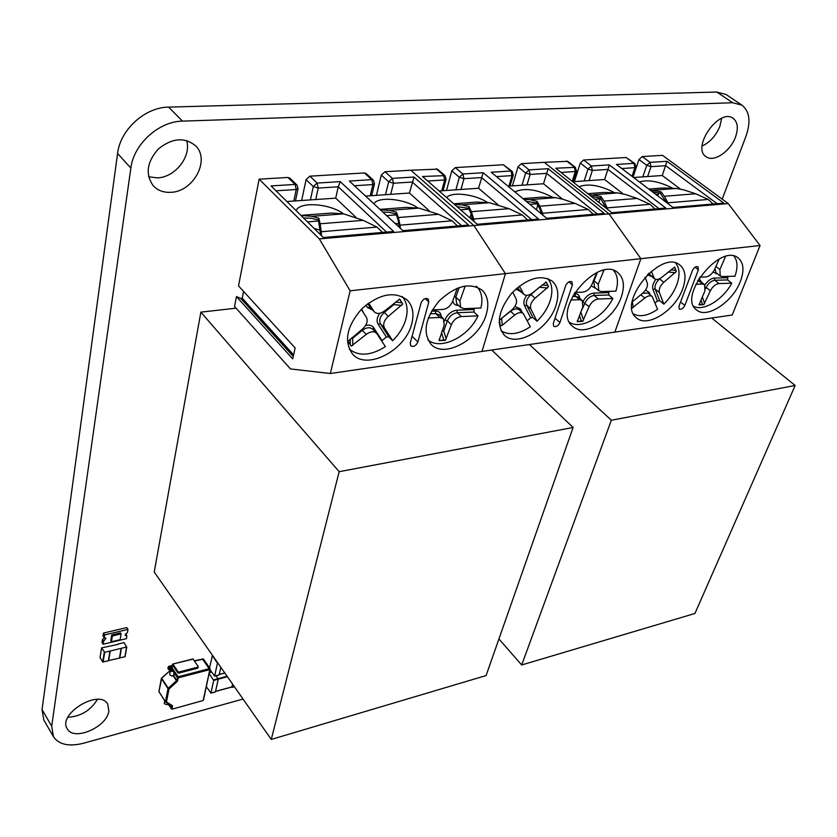<?xml version="1.0" encoding="UTF-8"?>
<svg xmlns="http://www.w3.org/2000/svg" width="837" height="837" viewBox="0 0 837 837"><rect width="100%" height="100%" fill="white"/><g stroke="black" fill="none" stroke-linecap="round" stroke-linejoin="round"><path stroke-width="1.26" d="M722.195 199.133L745.924 136.368C750.988 121.763 749.67 111.363 741.969 105.169L726.077 94.508L716.775 92.028L168.603 107.115C145.063 107.167 120.214 129.735 117.578 153.485L42.038 709.556L43.838 720.05L53.453 736.686C58.967 744.668 68.99 746.855 83.501 743.235L243.044 699.073M741.969 105.169L732.699 102.742L182.508 121.124C158.821 121.313 133.669 144.163 130.865 168.059L51.706 726.213L53.453 736.686M148.62 176.795L157.325 177.873C175.048 177.454 191.568 156.54 186.661 140.532M170.706 192.322C193.337 191.945 210.694 159.741 195.45 145.69C184.402 136.923 172.056 138 158.392 148.923C146.82 162.054 145.136 174.368 153.328 185.845C157.795 190.512 163.592 192.667 170.706 192.322M702.138 146.004C710.142 142.206 716.064 135.594 719.925 126.146L721.609 118.331M735.524 136.933C738.506 128.239 737.721 122.045 733.17 118.362C719.286 107.492 691.132 147.668 706.093 156.707C713.637 162.776 730.492 151.392 735.524 136.933M67.881 717.299C80.854 716.399 90.689 710.425 97.385 699.387M108.852 711L107.722 704.147C99.561 688.38 57.188 713.992 67.263 728.807C73.656 741.655 107.146 727.091 108.852 711M232.77 684.384L231.713 687.083M232.634 684.195L232.016 686.905L215.548 691.362M216.092 675.762L218.227 679.194L215.454 691.812L210.924 693.036L213.686 680.408L209.281 673.68M206.457 686.832L210.924 693.036M218.98 674.904L214.628 676.055L217.432 663.207L212.389 655.633L209.543 667.853M220.842 667.319L219.189 674.852M210.108 669.862L214.628 676.055M103.171 644.239L126.397 638.662L126.889 635.775L125.163 635.356L127.486 632.301L127.988 629.403L126.785 627.583L103.485 633.065L103.014 635.994L104.196 637.836L105.975 638.275L103.631 641.33L103.171 644.239L101.988 642.387L102.459 639.489L103.631 641.33M127.988 629.403L104.667 634.906L104.196 637.836M126.889 635.775L125.205 634.038M104.667 634.906L103.485 633.065M104.751 637.752L102.459 639.489M121.114 633.871L120.455 632.856L111.719 634.927L110.756 640.744L111.415 641.77L120.13 639.677L121.114 633.871L112.378 635.953L111.719 634.927M112.378 635.953L111.415 641.77M178.804 673.094L197.616 668.219L197.846 667.131L179.024 672.006L178.804 673.094L177.789 672.77L173.468 666.346L171.439 666.859L170.654 667.581L173.698 671.87L174.054 674.999M173.562 675.511L176.753 680.282L178.093 676.788L171.439 666.859L169.513 667.936L171.679 671.18M172.474 671.18L170.193 667.769M168.99 669.045L168.635 669.59L169.283 669.684M170.329 667.089L169.513 667.936M192.698 659.2L172.725 664.086L173.468 666.346L170.591 667.256M197.846 667.131L198.181 666.472L193.148 659.137M177.789 672.77L178.009 671.682L173.018 664.264M178.009 671.682L179.024 672.006M172.244 666.398L171.7 665.582L168.99 666.273L169.649 667.256M168.865 667.978L168.206 666.995L167.944 668.355L168.603 669.338M168.206 666.995L168.99 666.273M171.7 665.582L172.474 664.86M197.95 667.56L197.616 668.219M243.567 291.422L242.238 298.213L240.69 298.38L236.452 296.601L292.72 358.895L295.147 347.972L238.524 285.888L259.114 179.17L287.938 177.465L289.78 178.103L296.968 185.05L295.116 184.422L271.083 185.919L323.323 237.52L393.662 231.472L340.22 181.619L338.263 186.787L335.721 198.149L355.966 217.348M259.114 179.17L319.336 238.911L728.221 203.558L662.517 155.358L642.23 156.561L638.987 159.522L633.023 177.078M340.22 181.619L317.108 183.062L309.868 176.178L364.44 172.956L371.806 179.652L349.332 181.054L402.921 230.677L468.553 225.027L414.012 177.036L392.386 178.375L384.968 171.742L410.821 170.214L473.899 225.551L505.422 273.647L482.007 351.435L330.343 373.511L350.138 290.805L319.336 238.911M330.343 373.511L290.491 368.95L234.548 306.468L236.452 296.601M384.968 171.742L381.295 175.1L376.42 195.324M364.44 172.956L366.041 173.479L373.417 180.175L371.806 179.652L372.894 184.558L354.407 185.751M309.868 176.178L306.07 179.641L301.655 200.503M350.138 290.805L505.422 273.647L473.899 225.551L410.821 170.214L437.489 169.158L445.012 175.624L422.549 176.502L477.205 224.285L538.578 219.012L483.19 172.725L478.555 188.252L497.963 204.72M414.012 177.036L409.439 193.033L365.56 196.078M461.511 225.634L412.222 182.027L393.463 183.24L392.386 178.375L388.682 181.744L381.295 175.1M386.548 232.09L338.263 186.787L318.217 188.084L315.737 199.53L335.721 198.149M242.238 298.213L293.609 354.888M240.69 298.38L293.264 356.457M411.773 323.668C414.273 313.697 412.735 305.787 407.148 299.949C394.489 290.784 379.381 293.735 361.825 308.811C346.675 326.284 343.609 341.402 352.618 354.145C366.784 370.781 405.704 350.347 411.773 323.668M421.084 302.931L410.256 343.076L410.768 345.869C413.604 347.156 415.968 345.88 417.872 342.03L428.795 302.011L428.23 299.008C425.353 297.721 422.967 299.039 421.084 302.931M486.349 314.095C489.206 303.821 487.814 295.848 482.154 290.198C470.028 282.09 455.726 285.626 439.258 300.828C425.102 318.186 422.392 332.697 431.107 344.352C444.353 358.979 479.789 339.267 486.349 314.095M286.882 201.529L315.737 199.53M429.224 210.736L409.439 193.033M320.435 230.29L314.137 228.449M296.12 210.652C299.52 201.288 329.883 203.475 343.568 213.864M301.038 215.507L312.055 216.281L318.824 218.206L318.426 220.016L320.707 234.935M318.824 218.206L320.132 223.782L363.153 220.34L376.995 227.078L382.551 232.424M376.995 227.078L321.262 231.734L320.132 223.782M321.262 231.734L321.356 235.584M399.061 224.19L394.729 223.092M373.846 203.757C378.418 196.078 404.982 198.767 417.998 208.057M331.462 213.058L300.901 215.371L331.462 213.058L343.641 213.864L363.153 220.34M379.925 209.376L406.374 207.398L418.96 208.11L438.504 214.314L452.106 220.822L457.494 225.98M380.406 209.825L389.435 210.369L396.445 212.19L396.006 213.948L397.993 219.482L399.479 227.486M396.445 212.19L398.328 217.526L438.504 214.314M452.106 220.822L400.065 225.163L398.328 217.526M400.065 225.163L400.348 228.292M303.517 217.965L311.374 218.216L318.426 220.016M382.865 212.096L388.713 212.242L396.006 213.948M398.977 223.824L397.868 223.918M367.621 303.779L374.421 311.992C377.205 314.21 380.657 313.823 384.769 310.809L399.73 299.123L402.733 304.051L388.274 316.396C384.037 320.372 382.76 324.212 384.445 327.905L392.626 340.732C399.291 334.13 403.737 326.817 405.966 318.792C408.257 309.659 407.002 302.241 402.22 296.549M392.626 340.732L388.692 336.736L386.338 337.039L381.662 340.889M349.28 349.186C358.927 356.552 370.969 355.704 385.397 346.654L376.577 333.199C373.836 330.981 370.383 331.389 366.219 334.423L351.247 346.131L348.014 341.36L362.599 328.91C366.868 324.923 368.123 321.042 366.376 317.286L361.26 309.376M465.236 285.992L459.89 300.975L460.727 307.514L464.179 308.665L480.888 308.026C482.761 300.295 481.997 293.871 478.586 288.755L476.347 286.202M474.181 308.288L473.962 312.055L457.295 312.724L461.333 316.553L478.021 315.852L473.962 312.055M427.885 339.832C440.199 350.797 468.5 337.018 478.021 315.852M374.421 311.992L368.594 303.057M432.321 309.889L442.595 309.491C447.167 308.853 450.526 306.091 452.681 301.226L457.316 288.19M441.256 316.637C441.005 312.965 439.017 311.092 435.303 311.04L435.753 313.593L439.781 317.474L428.324 317.955M439.781 317.474L443.38 318.677L444.217 325.059L439.059 340.586L445.357 340.356L443.882 339.927L441.517 332.645M473.658 309.544L456.845 310.192C451.457 310.977 447.492 314.231 444.939 319.975L447.366 320.874L451.384 324.735L445.357 340.356M451.384 324.735C453.528 319.943 456.845 317.223 461.333 316.553M399.573 299.144L402.733 304.051M393.672 303.538L393.882 304.574L384.288 312.41L388.274 316.396M351.603 337.897L352.659 338.253L362.285 330.374L366.219 334.423M439.111 340.69L443.882 339.927M442.093 331.033L443.725 331.107L447.366 320.874C449.5 316.093 452.807 313.373 457.295 312.724L456.845 310.192M483.19 172.725L462.892 173.991L455.349 167.588L503.34 164.753L510.968 170.999L491.204 172.234L546.676 218.311L604.199 213.362L548.172 168.687L529.089 169.88L521.441 163.686L544.249 162.336L609.043 213.864L640.88 258.685L614.871 332.101L482.007 351.435L505.422 273.647L640.88 258.685L609.043 213.864L544.249 162.336L567.674 161.332L575.385 167.369L555.705 168.216L611.795 212.713L665.823 208.057L609.326 164.889L604.617 179.516L622.906 193.692M521.441 163.686L517.988 166.835L512.401 185.908M503.34 164.753L512.202 171.365L510.968 170.999L512.003 175.603L496.467 176.607M455.349 167.588L451.792 170.832L446.529 190.47M548.172 168.687L543.495 183.753L508.028 186.201M597.325 213.958L546.666 173.374L530.124 174.431L529.089 169.88L525.626 173.039L517.988 166.835M531.621 219.608L481.547 177.559L463.949 178.7L460.999 189.465L478.555 188.252M556.061 305.149C559.252 294.645 558.028 286.672 552.357 281.232C540.775 274.034 527.205 278.041 511.648 293.274C498.329 310.443 495.86 324.369 504.23 335.062C516.607 347.993 549.124 328.983 556.061 305.149M565.666 285.658L553.288 323.469L553.686 326.294C556.082 327.246 558.174 326.001 559.953 322.559L572.393 284.852L571.953 281.839C569.526 280.897 567.434 282.174 565.666 285.658M621.368 296.758C624.873 286.097 623.816 278.156 618.208 272.935C598.737 254.385 551.238 310.171 572.55 326.242C584.1 337.75 614.138 319.41 621.368 296.758M439.111 190.982L460.999 189.465M562.391 199.049L543.495 183.753M472.549 218.457L469.85 217.861M446.602 197.532C451.917 191.275 475.364 194.257 487.72 202.638M454.522 204.458L461.815 204.835L469.013 206.572L468.542 208.277L471.043 213.581L472.978 220.591M469.013 206.572L471.388 211.688L509.001 208.685L522.351 214.952L527.592 219.953M522.351 214.952L473.669 219.022L471.388 211.688M473.669 219.022L474.056 221.533M542.543 213.247L540.032 212.797M514.849 191.872C524.663 187.457 537.448 189.35 553.194 197.563M476.535 202.083L453.78 203.809L476.535 202.083L489.478 202.721L509.001 208.685M542.407 197.103L522.916 198.578L542.407 197.103L555.622 197.668L563.019 199.29L575.092 203.401L588.202 209.459L593.307 214.303M523.899 199.394L529.664 199.656L537.009 201.298L536.507 202.952L539.457 208.047L541.696 214.178M537.009 201.298L539.813 206.216L575.092 203.401M588.202 209.459L542.554 213.268L539.813 206.216M542.554 213.268L543.004 215.255M456.95 206.582L468.542 208.277M470.007 217.902L471.137 213.885M536.391 209.773L537.898 204.824M526.306 201.393L536.507 202.952M517.758 287.373L519.704 290.659L523.836 294.352C526.128 296.016 529.005 295.534 532.468 292.919L546.268 282.027L548.497 286.704L535.084 298.223C531.118 301.937 529.727 305.557 530.899 309.052L537.009 321.251C543.265 315.078 547.66 308.204 550.191 300.65C553.048 291.297 552.221 283.921 547.701 278.512M537.009 321.251L532.939 317.568L530.637 317.861L527.226 320.717M501.049 330.73C508.969 335.668 518.72 334.35 530.313 326.786L523.334 313.593C521.064 311.919 518.176 312.41 514.671 315.047L502.221 325.311L500.861 325.959L499.166 322.779M603.916 270.236L598.214 284.277L598.779 290.774L601.374 291.579L615.927 291.119C618.114 283.816 617.915 277.738 615.331 272.883L613.594 270.477M609.001 291.339L608.719 294.98L594.176 295.471L598.329 299.018L612.872 298.495L608.719 294.98M569.495 322.245C580.418 329.987 603.655 317.108 612.872 298.495M523.836 294.352L519.39 286.066M499.187 320.362L511.962 309.816C515.948 306.08 517.329 302.439 516.105 298.872L512.683 292.144M574.778 292.427L582.594 292.176C586.601 291.611 589.719 289.027 591.947 284.454L596.729 272.642M579.759 298.37C579.539 295.315 577.948 293.766 574.988 293.714L575.427 296.11L579.56 299.698L570.75 300.012M579.56 299.698L582.27 300.546L582.845 306.917L577.268 321.659L582.709 321.398L581.349 320.989L579.403 315.413M583.358 302.324L589.091 306.666L582.709 321.398M589.091 306.666C591.309 302.157 594.385 299.604 598.329 299.018M546.027 282.069L548.497 286.704M539.76 286.913L530.951 294.551L535.084 298.223M501.321 318.573L510.591 311.322L514.671 315.047M577.248 321.617L581.349 320.989M580.501 312.724L584.969 303.099C587.166 298.589 590.231 296.057 594.176 295.471L593.747 293.107C589.353 293.682 585.774 296.476 583.023 301.498M609.326 164.889L591.361 165.998L583.619 160.013L626.16 157.502L633.944 163.351L616.419 164.439L672.969 207.45L723.796 203.077L666.974 161.3L662.266 175.519L633.599 177.507M626.16 157.502L634.906 163.613L633.944 163.351L634.927 167.682L621.797 168.53M583.619 160.013L580.282 163.069L574.402 181.608M760.059 245.523L732.218 315.026L614.871 332.101L640.88 258.685L760.059 245.523L728.221 203.558M717.1 203.653L665.708 165.705L651.008 166.647L650.025 162.357L642.23 156.561M659.033 208.643L607.944 169.419L592.355 170.424L589.081 180.593L604.617 179.516M682.689 288.891C686.466 278.114 685.597 270.236 680.083 265.235C661.512 248.244 616.189 303.381 636.518 317.872C647.304 328.177 675.229 310.475 682.689 288.891M692.44 270.508L678.964 306.248L679.236 309.052C681.297 309.763 683.17 308.56 684.854 305.442L698.372 269.796L698.068 266.825C695.997 266.124 694.114 267.348 692.44 270.508M740.358 281.483C744.396 270.644 743.716 262.839 738.318 258.068C720.636 242.448 677.175 296.821 696.551 309.941C706.637 319.2 732.731 302.105 740.358 281.483M680.178 188.88L662.266 175.519M572.728 181.723L589.081 180.593M578.984 186.682C588.411 183.272 600.338 185.312 614.776 192.803M588.976 194.613L600.84 196.36L600.317 197.961L606.061 208.162M600.84 196.36L604.021 201.089L637.177 198.432L650.056 204.301L655.015 208.988M650.056 204.301L607.16 207.879L604.021 201.089M607.16 207.879L607.62 209.396M639.395 181.911C648.424 179.359 659.556 181.493 672.802 188.325M604.356 192.416L587.794 193.671L604.356 192.416L617.79 192.918L625.302 194.466L637.177 198.432M662.726 188.001L648.78 189.057L662.726 188.001L676.338 188.44L683.923 189.915L695.62 193.765L708.259 199.447L713.093 203.998M650.14 190.093L660.895 191.704L660.341 193.263L666.398 202.46M660.895 191.704L664.4 196.266L695.62 193.765M708.259 199.447L667.884 202.816L664.4 196.266M667.884 202.816L668.303 203.904M591.351 196.496L600.317 197.961M598.873 202.46L600.38 198.013M657.746 195.879L658.97 192.824M652.494 191.872L660.341 193.263M649.041 273.103L650.339 275.363L654.555 278.794C656.48 280.071 658.928 279.558 661.9 277.246L674.706 267.045L676.317 271.481L663.804 282.289C660.09 285.783 658.614 289.194 659.389 292.521L663.846 304.145C669.746 298.338 674.067 291.862 676.809 284.716C680.115 275.383 679.728 268.164 675.647 263.048M663.846 304.145L659.702 300.724L657.463 301.006L655.141 303.004M633.525 314.001C640.075 317.286 648.11 315.727 657.61 309.324L652.201 296.497C650.286 295.21 647.828 295.733 644.814 298.056L631.945 308.131M725.459 256.551L719.925 269.577L720.207 275.948L722.185 276.534L734.97 276.21C737.387 269.305 737.627 263.529 735.692 258.905L733.913 256.091M727.928 276.388L727.583 279.924L714.808 280.269L719.004 283.565L731.779 283.199L727.583 279.924M693.685 306.311C703.362 311.73 722.938 299.761 731.779 283.199M654.555 278.794L651.228 271.24M632.197 301.906L642.837 293.076C646.572 289.571 648.037 286.139 647.221 282.749L645.024 277.11M699.847 277.099L705.706 276.953C709.253 276.44 712.161 274.023 714.432 269.692L719.192 259.051M697.932 280.196L702.546 284.057L695.819 284.245M702.546 284.057L704.608 284.664L704.911 290.931L699 304.888L703.781 304.689L702.515 304.302L700.893 299.897M705.737 287.122L710.393 290.753L703.781 304.689M710.393 290.753C712.643 286.484 715.509 284.099 719.004 283.565M674.392 267.108L676.317 271.481M698.968 304.553L702.515 304.302M118.289 643.977L124.043 642.596L126.596 647.022L104.709 652.347L101.58 647.88L118.226 644.344M119.482 657.987L124.922 656.731L126.596 647.022M126.711 646.97L124.922 656.731M108.548 660.592L119.471 658.07L121.124 648.351M110.086 651.008L108.35 660.822L102.7 661.973L100.074 657.558M108.643 660.749L110.254 650.998M795.15 385.491L611.345 420.237L521.702 664.976L694.94 613.469L795.15 385.491L711.691 318.008M521.702 664.976L498.925 638.966M529.413 344.541L611.345 420.237M573.115 427.466L339.163 471.691L271.261 739.437L486.088 675.564L573.115 427.466L491.717 350.023M271.261 739.437L154.238 572.037L200.859 312.138L339.163 471.691M200.859 312.138L236.076 308.173M732.699 102.742L716.775 92.028M182.508 121.124L168.603 107.115M130.865 168.059L117.578 153.485M51.706 726.213L42.038 709.556M234.381 686.685L232.111 687.303M227.413 676.725L213.686 680.408M227.099 676.275L218.101 678.661M211.625 672.059L209.512 672.613M218.122 678.692L213.571 679.895M211.604 672.027L209.522 672.582M224.776 672.948L219.284 674.392M168.059 704.074L171.941 709.211L203.192 700.496L209.836 669.61L178.323 677.834L177.214 681.475L169.011 688.997L166.448 702.002L172.37 705.654L165.893 702.212M202.418 658.886L209.836 669.61L209.616 668.575L178.093 676.788L178.323 677.834L177.308 677.51L174.044 672.645M172.37 705.654L172.077 708.991L171.072 708.677L171.397 705.654M203.412 659.2L194.414 660.989M170.476 671.734L169.838 670.782L161.687 678.252L168.268 688.234L176.471 680.722L173.175 675.773M161.761 678.022L158.915 691.697L165.444 701.688L167.996 688.673L161.353 678.368L159.02 691.132M165.433 701.814L158.852 691.372L165.475 701.929L171.627 705.79M161.593 678.085L169.942 670.678M167.996 688.673L169.011 688.997L167.996 688.673M171.595 705.779L172.61 706.302M177.768 680.607L176.471 680.722L177.214 681.475M167.986 704.147L171.941 709.211L202.805 700.611M194.268 660.77L203.37 658.939L210.118 668.69L203.517 699.826M287.938 177.465L295.116 184.422L296.235 189.497L276.022 190.794M310.422 199.897L313.289 186.546L317.108 183.062L318.217 188.084L313.289 186.546L306.07 179.641M390.733 194.33L393.463 183.24L388.682 181.744L385.522 194.697M298.066 188.513L296.235 189.497L293.829 201.047M370.226 195.753L372.894 184.558L374.526 183.701M412.086 336.275L417.872 342.03M425.217 298.579L428.795 302.011M312.055 216.281L343.641 213.864M389.435 210.369L418.96 208.11M307.472 221.868L318.782 220.978M379.935 209.396L406.374 207.398M386.673 215.632L396.497 214.858M379.757 313.279C376.922 317.401 376.357 321.01 378.042 324.097L380.479 323.898L388.692 336.736M383.608 311.657L384.288 312.41C380.061 316.376 378.795 320.205 380.479 323.898L384.445 327.905M378.042 324.097L386.338 337.039M382.017 340.575L373.668 327.675C371.952 325.29 369.253 324.578 365.56 325.562M363.781 313.268L361.594 309.031M365.884 305.139L367.338 307.42L372.517 310.077M373.668 327.675L372.957 329.506M367.338 307.42L369.818 307.21L373.804 311.218M452.796 300.891C453.413 303.936 455.328 305.463 458.54 305.474L458.561 305.474M444.939 319.975L444.604 320.916M435.303 311.04L431.547 311.186M443.38 318.677L439.352 314.806L435.753 313.593L430.145 313.823M399.699 299.395L398.998 299.322M401.676 305.442L393.882 304.574M401.76 302.785L395.441 302.084M350.253 344.656L350.18 339.058M361.657 329.684L362.285 330.374C366.439 327.361 369.891 326.953 372.632 329.182L376.577 333.199M352.764 345.419L352.659 338.253M465.142 286.306L462.819 286.453M459.251 287.468L455.809 297.145L459.89 300.975M454.397 296.403L455.809 297.145L456.657 303.674L460.727 307.514M439.592 340.157L439.237 339.069M446.288 338.985L443.725 331.107M436.087 168.729L443.6 175.195L444.667 179.934L427.728 181.033M455.914 189.821L459.314 177.256L462.892 173.991L463.949 178.7L459.314 177.256L451.792 170.832M526.996 184.893L530.124 174.431L525.626 173.039L522.006 185.239M446.121 179.17L444.667 179.934L441.779 190.794M508.927 186.138L512.003 175.603L513.311 174.923M555.025 318.165L559.953 322.559M568.909 281.86L572.393 284.852M461.815 204.835L489.478 202.721M529.664 199.656L555.622 197.668M460.653 209.815L469.138 209.145M529.884 204.364L537.208 203.789M526.735 295.346C523.972 299.217 523.209 302.617 524.433 305.557L526.797 305.369L532.939 317.568M530.595 294.205L530.951 294.551C526.996 298.254 525.615 301.864 526.797 305.369L530.899 309.052M524.433 305.557L530.637 317.861M522.288 312.64L520.384 308.895L514.881 306.52M516.01 288.88L521.493 292.259M520.384 308.895L519.714 310.307M516.439 289.728L518.835 289.529L522.979 293.222M591.236 285.909L596.258 288.629M608.415 292.636L593.747 293.107M574.988 293.714L573.962 293.756M582.27 300.546L578.126 296.968L572.571 296.204M546.09 282.31L545.546 282.247M547.471 288.001L539.834 287.237M547.628 285.511L542.125 284.967M499.93 324.212L499.595 320.006M510.382 311.113L510.591 311.322C514.085 308.696 516.973 308.215 519.254 309.878L523.334 313.593M502.221 325.311L501.677 318.656M603.833 270.456L602.577 270.55M597.43 272.328L594.019 280.74L598.214 284.277M593.569 280.426L594.605 287.227L598.779 290.774M577.603 321.167L577.363 320.466M583.619 320.111L581.056 312.745M666.974 161.3L650.025 162.357L646.771 165.339L638.987 159.522M566.586 161.018L574.297 167.065L575.312 171.522L561.031 172.443M584.195 180.928L588.003 169.074L591.361 165.998L592.355 170.424L588.003 169.074L580.282 163.069M647.597 176.534L651.008 166.647L646.771 165.339L642.806 176.869M576.484 170.926L575.312 171.522L572.215 181.315M632.008 176.304L634.927 167.682L635.994 167.149M680.575 301.969L684.854 305.442M695.076 267.212L698.372 269.796M593.37 194.78L617.79 192.918M653.331 190.198L676.338 188.44M594.835 199.258L600.056 198.84M655.873 194.456L658.321 194.257M655.831 279.401C653.017 283.105 652.044 286.411 652.912 289.288L655.214 289.1L659.702 300.724M660.006 278.543L659.598 278.888C655.894 282.362 654.429 285.773 655.214 289.1L659.389 292.521M652.912 289.288L657.463 301.006M650.046 294.718L649.146 292.416L645.568 290.041M647.304 274.735L651.856 276.597M649.146 292.416L648.549 293.484M648.361 273.73L653.613 277.455M713.04 272.098L717.455 273.804M716.284 273.835L716.734 273.239M727.28 277.717L714.39 278.051C710.875 278.449 707.725 280.761 704.942 284.978M701.772 282.425L698.916 278.554M714.39 278.051L714.808 280.269C711.314 280.793 708.447 283.178 706.208 287.436L705.612 288.765M704.608 284.664L700.412 281.337L697.619 280.74M675.333 272.716L668.156 272.056M675.532 270.372L670.719 269.932M659.504 278.805L663.804 282.289M652.201 296.497L648.026 293.055L642.565 293.306M640.828 294.739L644.814 298.056M633.243 307.671L632.406 301.728M715.886 266.448L719.925 269.577M714.965 268.489L715.98 272.653L720.207 275.948M704.67 303.475L702.243 296.894M119.754 658.008L121.407 648.277M100.042 657.767L101.601 648.005M102.7 661.973L104.28 652.211M103.118 662.109L104.709 652.347M108.35 660.822L109.961 651.071M234.433 686.758L232.037 687.418M231.943 687.01L215.527 691.456M211.552 671.954L209.543 672.477M215.381 691.927L210.851 693.151M224.829 673.021L219.263 674.486M219.116 674.957L214.554 676.16M164.659 700.674L164.314 703.718L167.002 704.691L168.331 703.771M173.217 671.42C170.35 671.023 169.262 672.216 169.963 674.999L172.045 676.076L174.117 674.904M163.037 698.299L162.388 697.305M170.591 671.64L168.771 668.909M198.243 666.807L198.013 667.884M172.725 664.086L192.845 658.96M168.635 669.59L167.975 668.606M295.471 200.932L298.045 188.639L296.968 185.05M371.67 195.649L374.495 183.816L373.417 180.175M443.055 190.71L446.1 179.285L445.012 175.624M510.057 186.065L513.28 175.027L512.202 171.365M573.073 181.702L576.452 171.02L575.385 167.369M632.709 176.827L635.963 167.243L634.906 163.613M125.1 656.574L126.774 646.875M100.011 657.641L101.58 647.88M108.538 660.665L110.149 650.914"/></g></svg>
